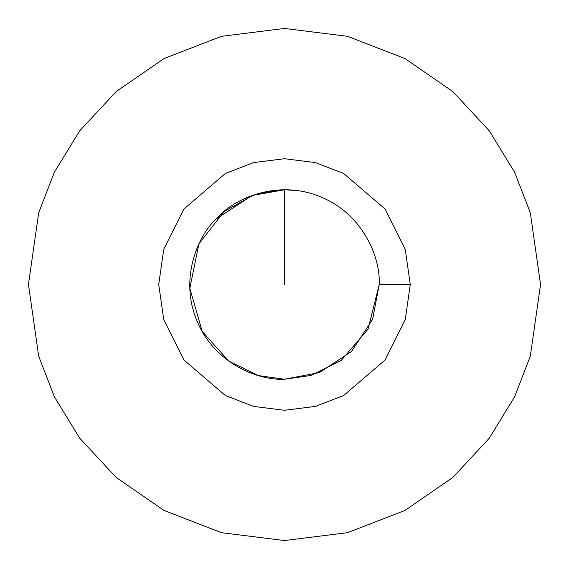 <?xml version="1.0" encoding="UTF-8"?>
<svg xmlns="http://www.w3.org/2000/svg" width="569" height="569" viewBox="0 0 569 569"><rect width="100%" height="100%" fill="white"/><g stroke="black" fill="none" stroke-linecap="round" stroke-linejoin="round"><path stroke-width="0.85" d="M280.645 189.84L253.866 194.854L224.051 211.554L198.894 243.916L189.84 288.284L202.194 331.414L228.873 361.187L258.554 375.618L284.5 379.239L311.03 375.448L341.343 360.291L368.093 329.081L379.239 284.5C380.654 256.214 361.664 213.325 320.752 196.974C280.268 179.612 236.512 196.504 217.507 217.507C196.504 236.512 179.612 280.268 196.974 320.752C213.325 361.664 256.214 380.654 284.5 379.239L319.373 372.588L351.493 351.493L372.588 319.373L379.239 284.5L372.588 319.373L351.493 351.493L319.373 372.588L284.5 379.239C256.214 380.654 213.325 361.664 196.974 320.752C179.612 280.268 196.504 236.512 217.507 217.507C236.512 196.504 280.268 179.612 320.752 196.974C361.664 213.325 380.654 256.214 379.239 284.5L410.277 284.5L405.242 319.714L385.121 359.964L343.69 395.476L315.461 406.408L284.5 410.277L253.539 406.408L225.31 395.476L183.879 359.964L163.758 319.714L158.723 284.5L163.758 249.286L183.879 209.036L225.31 173.524L253.539 162.592L284.5 158.723L315.461 162.592L343.69 173.524L385.121 209.036L405.242 249.286L410.277 284.5L405.242 249.286L385.121 209.036L343.69 173.524L315.461 162.592L284.5 158.723L253.539 162.592L225.31 173.524L183.879 209.036L163.758 249.286L158.723 284.5L163.758 319.714L183.879 359.964L225.31 395.476L253.539 406.408L284.5 410.277L315.461 406.408L343.69 395.476L385.121 359.964L405.242 319.714L410.277 284.5L379.239 284.5M28.45 284.5L38.692 212.806L54.34 172.3L79.66 130.87L116.14 91.588L164.007 58.571L221.469 36.331L284.5 28.45L347.531 36.331L404.993 58.571L452.86 91.588L489.34 130.87L514.661 172.3L530.308 212.806L540.55 284.5L530.308 356.194L514.661 396.7L489.34 438.13L452.86 477.412L404.993 510.429L347.531 532.669L284.5 540.55L221.469 532.669L164.007 510.429L116.14 477.412L79.66 438.13L54.34 396.7L38.692 356.194L28.45 284.5L38.692 356.194L54.34 396.7L79.66 438.13L116.14 477.412L164.007 510.429L221.469 532.669L284.5 540.55L347.531 532.669L404.993 510.429L452.86 477.412L489.34 438.13L514.661 396.7L530.308 356.194L540.55 284.5L530.308 212.806L514.661 172.3L489.34 130.87L452.86 91.588L404.993 58.571L347.531 36.331L284.5 28.45L221.469 36.331L164.007 58.571L116.14 91.588L79.66 130.87L54.34 172.3L38.692 212.806L28.45 284.5M215.9 219.165L252.074 195.487L284.5 189.762L296.499 190.523M284.5 189.762L284.5 284.5L284.5 189.762"/></g></svg>
